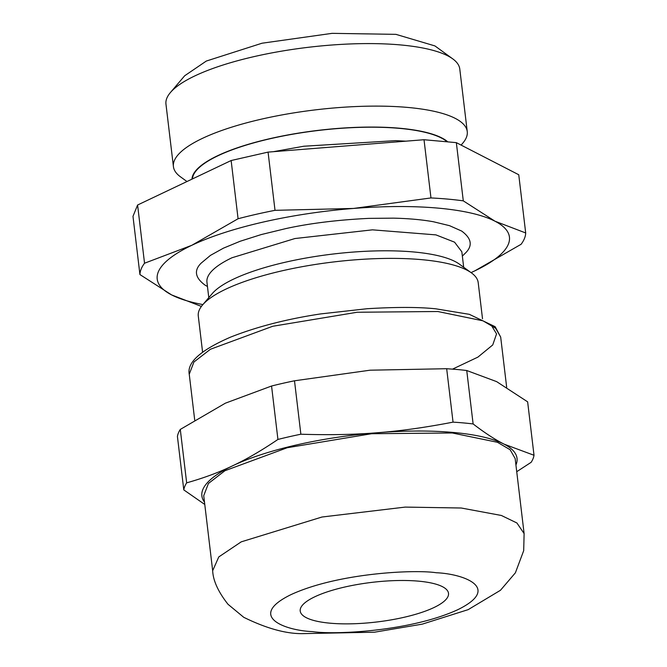 <?xml version="1.0" encoding="UTF-8"?>
<svg xmlns="http://www.w3.org/2000/svg" width="667" height="667" viewBox="0 0 667 667"><rect width="100%" height="100%" fill="white"/><g stroke="black" fill="none" stroke-linecap="round" stroke-linejoin="round"><path stroke-width="1" d="M212.673 570.727L203.727 495.698L208.429 483.467L224.896 470.744L287.202 447.74L371.602 433.725L452.284 432.983L497.482 442.296L510.13 449.741L515.166 458.562L524.112 533.592L523.695 550.65L515.391 572.811L500.458 590.287L468.184 609.638L422.278 624.137L374.495 632.199L301.801 633.65C285.293 633.658 265.941 628.206 243.747 617.308L228.006 604.285C218.217 591.829 213.106 580.64 212.673 570.727L218.776 556.937L241.229 541.846L321.994 517.017L405.186 507.095L461.231 508.012L501.384 515.474L516.917 522.986L524.112 533.592M433.942 607.554A74.679 19.96 173.2 0 0 448.507 593.33A74.679 19.96 173.2 0 0 396.515 580.557A74.679 19.96 173.2 0 0 314.774 596.798A74.679 19.96 173.2 0 0 300.208 611.014A74.679 19.96 173.2 0 0 352.201 623.795A74.679 19.96 173.2 0 0 433.942 607.554M515.933 464.999A158.688 42.405 173.2 0 0 504.11 444.155A158.688 42.405 173.2 0 0 453.385 432.458A158.688 42.405 173.2 0 0 377.497 432.725A158.688 42.405 173.2 0 0 232.841 465.699A158.688 42.405 173.2 0 0 204.494 502.134M504.11 444.155C495.047 439.595 484.717 432.858 473.12 423.945L466.742 370.518L496.648 381.632L527.639 401.842L534.017 455.269L504.11 444.155M277.931 439.445C261.481 450.584 246.448 459.33 232.841 465.699C219.243 472.269 203.852 477.989 186.66 482.85L180.29 429.423L225.379 403.176L271.561 386.018L277.931 439.445A176.43 47.149 -6.8 0 1 300.867 434.217C329.29 435.126 354.836 434.626 377.497 432.725C400.192 431.024 425.371 427.497 453.043 422.136A176.43 47.149 -6.8 0 1 463.348 422.911A176.43 47.149 -6.8 0 1 473.12 423.945M180.29 429.423A176.43 47.149 -6.8 0 0 177.422 436.46L183.792 489.895L204.769 504.469M183.792 489.895A176.43 47.149 -6.8 0 1 186.66 482.85M516.733 471.702L531.149 462.306A176.43 47.149 -6.8 0 0 534.017 455.269M467.25 131.582L459.788 69.06A147.957 39.536 173.2 0 0 452.726 58.854L434.934 45.923L395.923 34.351L332.074 33.35L262.039 43.213L206.32 61.047L184.684 75.763L170.427 92.521A147.957 39.536 173.2 0 0 165.958 104.094L173.42 166.617A147.957 39.536 -6.8 0 1 202.284 138.444A147.957 39.536 -6.8 0 1 364.224 106.261A147.957 39.536 -6.8 0 1 467.25 131.582A147.957 39.536 -6.8 0 1 462.781 143.155L461.122 145.106M453.043 422.136L446.673 368.709L456.978 369.485A176.43 47.149 -6.8 0 1 466.742 370.518M300.867 434.217L294.497 380.79L370.043 370.202L446.673 368.709M271.561 386.018A176.43 47.149 -6.8 0 1 294.497 380.79M452.726 58.854A147.957 39.536 173.2 0 0 336.693 44.672A147.957 39.536 173.2 0 0 194.831 75.921A147.957 39.536 173.2 0 0 170.427 92.521M186.968 181.532L180.482 176.822A147.957 39.536 -6.8 0 1 173.42 166.617M191.963 179.156A131.149 35.051 -6.8 0 1 217.609 155.728A131.149 35.051 -6.8 0 1 345.406 127.897A131.149 35.051 -6.8 0 1 447.44 141.546M446.807 141.479A130.69 34.926 173.2 0 0 344.997 128.047A130.69 34.926 173.2 0 0 217.984 155.761A130.69 34.926 173.2 0 0 192.438 178.931M202.593 352.159L198.282 316.025A140.954 37.669 -6.8 0 1 202.535 304.994A140.954 37.669 -6.8 0 1 225.788 289.178A140.954 37.669 -6.8 0 1 360.939 259.413A140.954 37.669 -6.8 0 1 471.486 272.928A140.954 37.669 -6.8 0 1 478.206 282.65L482.516 318.776M471.486 272.928L459.421 264.165A129.565 34.626 173.2 0 0 357.804 251.742A129.565 34.626 173.2 0 0 233.575 279.106A129.565 34.626 173.2 0 0 212.198 293.647L202.535 304.994M139.928 274.562A194.164 51.884 -6.8 0 1 144.539 263.223L137.594 205.011L132.983 216.35L139.928 274.562L171.644 294.922L201.409 306.42M137.594 205.011L231.141 160.53L238.077 218.743L191.821 245.289L144.539 263.223M238.077 218.743A194.164 51.884 -6.8 0 1 275.012 210.33L268.067 152.109L231.141 160.53M268.067 152.109L424.02 139.728L430.965 197.941L353.502 208.446L275.012 210.33M430.965 197.941A194.164 51.884 -6.8 0 1 463.29 200.859L456.345 142.646L424.02 139.728M456.345 142.646L518.751 174.746L525.696 232.958L495.006 221.219L463.29 200.859M525.696 232.958A194.164 51.884 -6.8 0 1 521.085 244.297L474.829 270.844A177.364 47.399 -6.8 0 1 471.035 272.603M471.052 272.611L474.829 270.844A177.364 47.399 -6.8 0 0 495.006 221.219A177.364 47.399 -6.8 0 0 353.502 208.446A177.364 47.399 -6.8 0 0 191.821 245.289A177.364 47.399 -6.8 0 0 171.644 294.922A177.364 47.399 -6.8 0 0 202.893 304.577M436.251 572.745C463.131 573.762 502.443 587.819 457.77 609.705C410.822 631.391 334.375 634.992 312.464 631.607C285.584 630.59 246.273 616.533 290.945 594.647C337.894 572.961 414.34 569.36 436.251 572.745M194.706 420.043L189.245 374.22L193.939 361.989L210.413 349.266L272.72 326.271L357.12 312.256L437.802 311.506L483 320.827L495.648 328.264L500.684 337.085L506.67 387.269M491.079 324.854L496.548 333.917L492.73 344.956L477.914 357.112L452.568 369.118M208.788 297.657L206.945 282.199A128.356 34.3 -6.8 0 1 231.991 257.754L294.931 238.536L372.469 229.84L435.926 234.884L454.569 242.171L461.839 251.801L463.682 267.259M207.454 286.493L204.994 285.084C195.047 277.714 193.78 270.393 201.184 263.115L210.472 255.369L223.47 248.149L240.145 241.262L261.189 234.584L285.985 228.556C310.072 223.287 337.635 219.893 368.676 218.384L393.48 218.151C408.621 218.493 421.953 219.693 433.467 221.761L449.55 225.679L461.664 231.057C471.602 238.427 472.87 245.748 465.466 253.026L462.356 256.095M500.684 337.085L495.139 326.688L469.343 314.332L435.926 308.838C419.101 307.028 396.19 306.987 367.183 308.713L320.552 313.932C286.843 319.026 256.878 326.747 230.674 337.085C200.684 350.1 186.877 362.481 189.245 374.22M273.278 151.701L303.877 146.223L395.623 140.637L405.853 141.171"/></g></svg>
